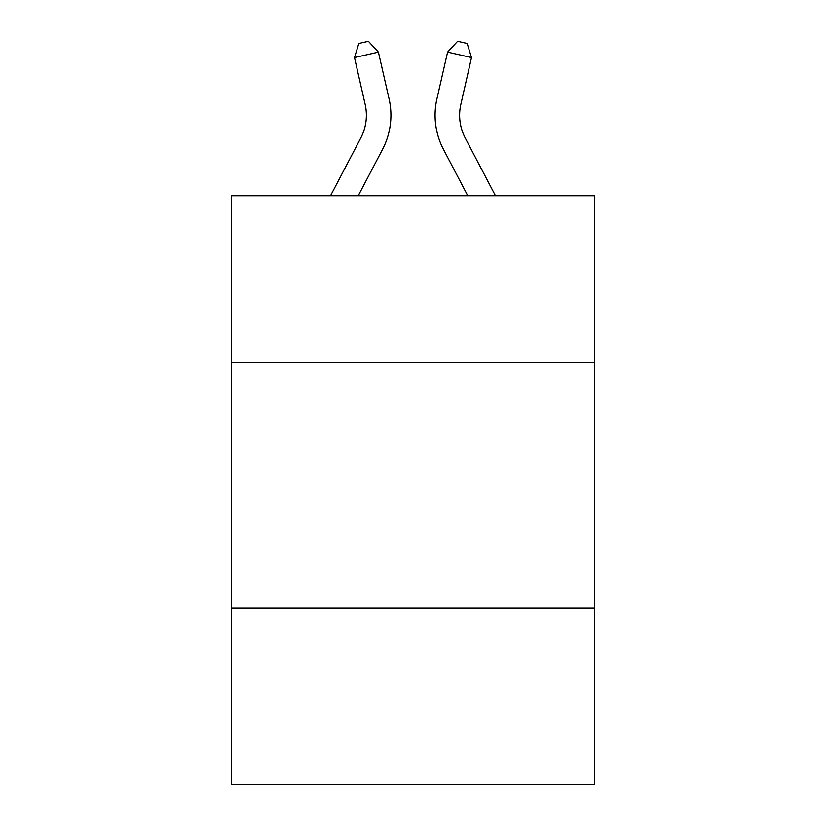 <?xml version="1.0" encoding="UTF-8"?>
<svg xmlns="http://www.w3.org/2000/svg" width="826" height="826" viewBox="0 0 826 826"><rect width="100%" height="100%" fill="white"/><g stroke="black" fill="none" stroke-linecap="round" stroke-linejoin="round"><path stroke-width="1.24" d="M594.596 362.614L594.596 195.741L231.404 195.741L231.404 362.614L594.596 362.614L594.596 784.7L231.404 784.7L231.404 362.614M594.596 608.008L231.404 608.008M360.766 138.025A49.085 49.085 -43.1 0 0 365.144 104.344A49.085 49.085 -43.1 0 1 360.766 138.025A49.085 49.085 -43.1 0 0 365.144 104.344A49.085 49.085 -43.1 0 1 360.766 138.025A49.085 49.085 -43.1 0 0 365.144 104.344A49.085 49.085 -43.1 0 1 360.766 138.025A49.085 49.085 -43.1 0 0 365.144 104.344A49.085 49.085 -43.1 0 1 360.766 138.025A49.085 49.085 -43.1 0 0 365.144 104.344A49.085 49.085 -43.1 0 1 360.766 138.025A49.085 49.085 -43.1 0 0 365.144 104.344A49.085 49.085 -43.1 0 1 360.766 138.025A49.085 49.085 -43.1 0 0 365.144 104.344A49.085 49.085 -43.1 0 1 360.766 138.025A49.085 49.085 -43.1 0 0 365.144 104.344A49.085 49.085 -43.1 0 1 360.766 138.025A49.085 49.085 -43.1 0 0 365.144 104.344A49.085 49.085 -43.1 0 1 360.766 138.025A49.085 49.085 -43.1 0 0 365.144 104.344A49.085 49.085 -43.1 0 1 360.766 138.025A49.085 49.085 -43.1 0 0 365.144 104.344A49.085 49.085 -43.1 0 1 360.766 138.025A49.085 49.085 -43.1 0 0 365.144 104.344A49.085 49.085 -43.1 0 1 360.766 138.025A49.085 49.085 -43.1 0 0 365.144 104.344A49.085 49.085 -43.1 0 1 360.766 138.025A49.085 49.085 -43.1 0 0 365.144 104.344A49.085 49.085 -43.1 0 1 360.766 138.025A49.085 49.085 -43.1 0 0 365.144 104.344A49.085 49.085 -43.1 0 1 360.766 138.025A49.085 49.085 -43.1 0 0 365.144 104.344A49.085 49.085 -43.1 0 1 360.766 138.025L330.534 195.741L360.766 138.025A49.085 49.085 -35.8 0 0 365.144 104.344L354.488 57.562L358.825 43.479L368.396 41.3L378.411 52.11L389.077 98.893A73.617 73.617 136.9 0 1 382.51 149.413L358.236 195.741L382.51 149.413M495.466 195.741L465.234 138.025A49.085 49.085 35.8 0 1 460.856 104.344L471.512 57.562L447.589 52.11L436.923 98.893A73.617 73.617 -136.8 0 0 443.49 149.413L467.764 195.741L443.49 149.413M378.411 52.11L389.077 98.893L378.411 52.11L389.077 98.893L378.411 52.11L389.077 98.893L378.411 52.11L389.077 98.893L378.411 52.11L389.077 98.893L378.411 52.11L389.077 98.893L378.411 52.11L389.077 98.893L378.411 52.11L389.077 98.893L378.411 52.11L389.077 98.893L378.411 52.11L389.077 98.893L378.411 52.11L389.077 98.893L378.411 52.11L389.077 98.893L378.411 52.11L389.077 98.893L378.411 52.11L389.077 98.893L378.411 52.11L389.077 98.893L378.411 52.11L389.077 98.893L378.411 52.11L354.488 57.562M465.234 138.025A49.085 49.085 43.2 0 1 460.856 104.344A49.085 49.085 43.2 0 0 465.234 138.025A49.085 49.085 43.2 0 1 460.856 104.344A49.085 49.085 43.2 0 0 465.234 138.025A49.085 49.085 43.2 0 1 460.856 104.344A49.085 49.085 43.2 0 0 465.234 138.025A49.085 49.085 43.2 0 1 460.856 104.344A49.085 49.085 43.2 0 0 465.234 138.025A49.085 49.085 43.2 0 1 460.856 104.344A49.085 49.085 43.2 0 0 465.234 138.025A49.085 49.085 43.2 0 1 460.856 104.344A49.085 49.085 43.2 0 0 465.234 138.025A49.085 49.085 43.2 0 1 460.856 104.344A49.085 49.085 43.2 0 0 465.234 138.025A49.085 49.085 43.2 0 1 460.856 104.344A49.085 49.085 43.2 0 0 465.234 138.025A49.085 49.085 43.2 0 1 460.856 104.344A49.085 49.085 43.2 0 0 465.234 138.025A49.085 49.085 43.2 0 1 460.856 104.344A49.085 49.085 43.2 0 0 465.234 138.025A49.085 49.085 43.2 0 1 460.856 104.344A49.085 49.085 43.2 0 0 465.234 138.025A49.085 49.085 43.2 0 1 460.856 104.344A49.085 49.085 43.2 0 0 465.234 138.025A49.085 49.085 43.2 0 1 460.856 104.344A49.085 49.085 43.2 0 0 465.234 138.025A49.085 49.085 43.2 0 1 460.856 104.344A49.085 49.085 43.2 0 0 465.234 138.025A49.085 49.085 43.2 0 1 460.856 104.344A49.085 49.085 43.2 0 0 465.234 138.025A49.085 49.085 43.2 0 1 460.856 104.344A49.085 49.085 43.2 0 0 465.234 138.025M447.589 52.11L436.923 98.893L447.589 52.11L436.923 98.893L447.589 52.11L436.923 98.893L447.589 52.11L436.923 98.893L447.589 52.11L436.923 98.893L447.589 52.11L436.923 98.893L447.589 52.11L436.923 98.893L447.589 52.11L436.923 98.893L447.589 52.11L436.923 98.893L447.589 52.11L436.923 98.893L447.589 52.11L436.923 98.893L447.589 52.11L436.923 98.893L447.589 52.11L436.923 98.893L447.589 52.11L436.923 98.893L447.589 52.11L436.923 98.893L447.589 52.11L436.923 98.893L447.589 52.11L457.604 41.3L467.175 43.479L471.512 57.562"/></g></svg>
